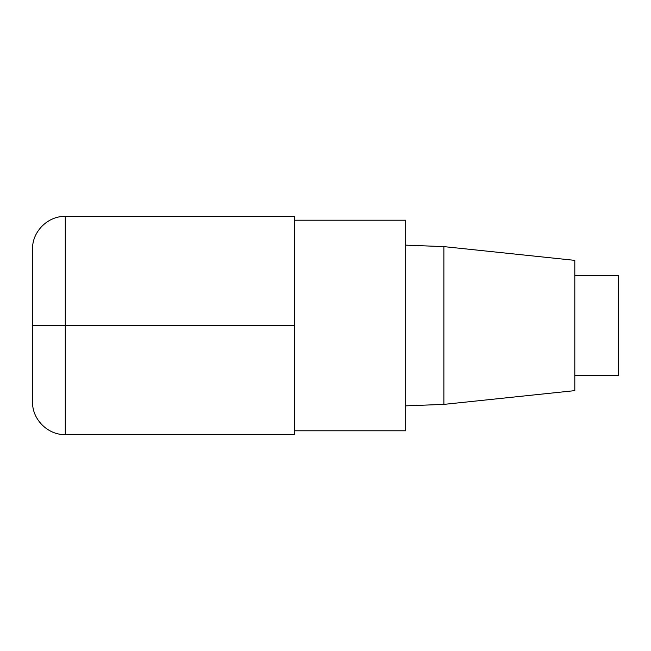 <?xml version="1.0" encoding="UTF-8"?>
<svg xmlns="http://www.w3.org/2000/svg" width="651" height="651" viewBox="0 0 651 651"><rect width="100%" height="100%" fill="white"/><g stroke="black" fill="none" stroke-linecap="round" stroke-linejoin="round"><path stroke-width="0.98" d="M294.407 430.791L405.695 430.791L405.695 220.209L294.407 220.209M443.876 246.615L443.876 404.385L574.809 390.633L574.809 260.367L443.876 246.615L405.695 245.142M574.809 375.692L618.45 375.692L618.45 275.308L574.809 275.308M65.279 434.608L294.407 434.608L294.407 216.392L65.279 216.392C47.848 215.896 32.054 231.691 32.55 249.13L32.55 401.87C32.054 419.309 47.848 435.104 65.279 434.608L65.279 216.392M294.407 325.5L32.55 325.5M443.876 404.385L405.695 405.858"/></g></svg>
